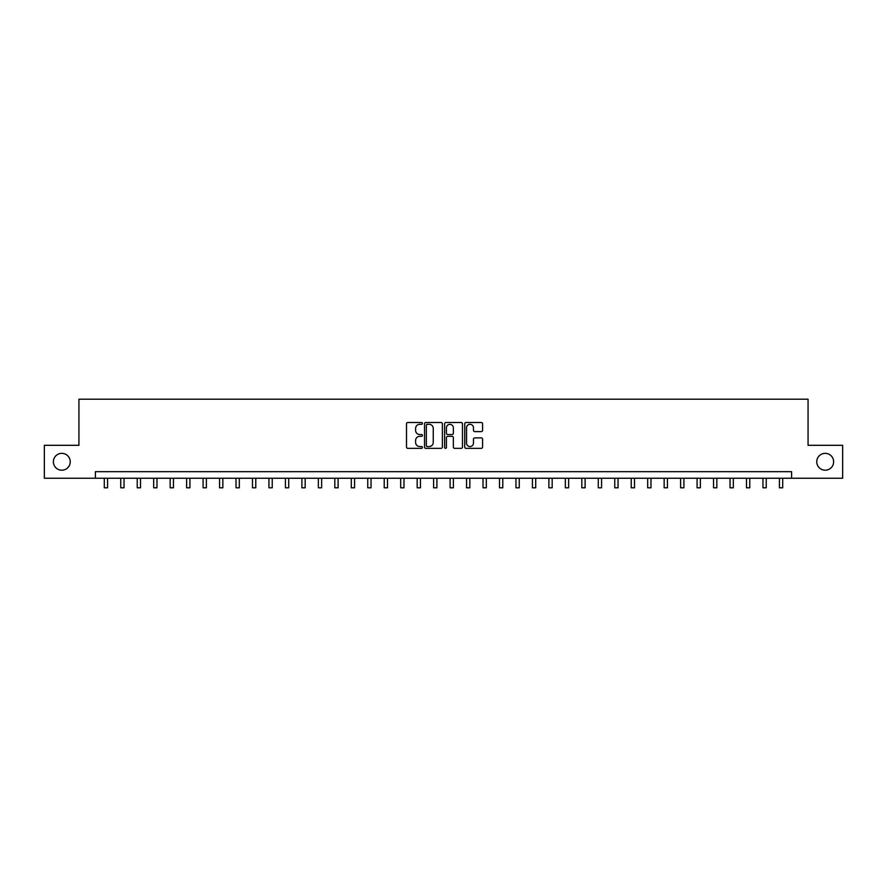 <?xml version="1.0" encoding="UTF-8"?>
<svg xmlns="http://www.w3.org/2000/svg" width="887" height="887" viewBox="0 0 887 887"><rect width="100%" height="100%" fill="white"/><g stroke="black" fill="none" stroke-linecap="round" stroke-linejoin="round"><path stroke-width="1.33" d="M422.423 423.409A0.909 0.909 0 0 0 421.513 422.5L407.776 422.5A1.297 1.297 0 0 0 406.49 423.798L406.49 447.07A1.297 1.297 0 0 0 407.776 448.356L421.513 448.356A0.909 0.909 0 0 0 422.423 447.458A0.909 0.909 0 0 0 421.513 446.549L419.739 446.549A4.136 4.136 0 0 1 415.604 442.413L415.604 440.473A4.136 4.136 0 0 1 419.739 436.337L421.513 436.337A0.909 0.909 0 0 0 422.423 435.428A0.909 0.909 0 0 0 421.513 434.53L419.739 434.53A4.136 4.136 0 0 1 415.604 430.383L415.604 428.454A4.136 4.136 0 0 1 419.739 424.308L421.513 424.308A0.909 0.909 0 0 0 422.423 423.409M816.761 461.783A8.426 8.426 0 0 0 825.198 470.21A8.426 8.426 0 0 0 833.625 461.783A8.426 8.426 0 0 0 825.198 453.346A8.426 8.426 0 0 0 816.761 461.783M53.375 461.783A8.426 8.426 0 0 0 61.802 470.21A8.426 8.426 0 0 0 70.239 461.783A8.426 8.426 0 0 0 61.802 453.346A8.426 8.426 0 0 0 53.375 461.783M481.286 431.614A1.297 1.297 0 0 0 482.583 430.328L482.583 423.798A1.297 1.297 0 0 0 481.286 422.5L466.03 422.5A1.297 1.297 0 0 0 464.744 423.798L464.744 447.07A1.297 1.297 0 0 0 466.03 448.356L481.286 448.356A1.297 1.297 0 0 0 482.583 447.07L482.583 439.176A1.297 1.297 0 0 0 481.286 437.89L474.756 437.89A1.297 1.297 0 0 0 473.47 439.176L473.47 443.09A3.459 3.459 0 0 1 470.01 446.549A3.459 3.459 0 0 1 466.551 443.09L466.551 427.767A3.459 3.459 0 0 1 470.01 424.308A3.459 3.459 0 0 1 473.47 427.767L473.47 430.328A1.297 1.297 0 0 0 474.756 431.614L481.286 431.614M95.397 478.248L44.35 478.248L44.35 445.307L78.932 445.307L78.932 399.205L808.068 399.205L808.068 445.307L842.65 445.307L842.65 478.248L791.603 478.248L791.603 471.662L95.397 471.662L95.397 478.248L791.603 478.248M442.369 423.798A1.297 1.297 0 0 0 441.072 422.5L425.815 422.5A1.297 1.297 0 0 0 424.529 423.798L424.529 447.07A1.297 1.297 0 0 0 425.815 448.356L441.072 448.356A1.297 1.297 0 0 0 442.369 447.07L442.369 423.798M445.928 422.5L461.185 422.5A1.297 1.297 0 0 1 462.471 423.798L462.471 447.07A1.297 1.297 0 0 1 461.185 448.356L454.654 448.356A1.297 1.297 0 0 1 453.357 447.07L453.357 437.635A1.297 1.297 0 0 0 452.071 436.337L447.735 436.337A1.297 1.297 0 0 0 446.438 437.635L446.438 447.458A0.909 0.909 0 0 1 445.54 448.356A0.909 0.909 0 0 1 444.631 447.458L444.631 423.798A1.297 1.297 0 0 1 445.928 422.5M427.235 424.308A0.909 0.909 0 0 0 426.337 425.217L426.337 445.651A0.909 0.909 0 0 0 427.235 446.549L429.12 446.549A4.136 4.136 0 0 0 433.255 442.413L433.255 428.454A4.136 4.136 0 0 0 429.12 424.308L427.235 424.308M453.357 427.833A3.459 3.459 0 0 0 449.897 424.374A3.459 3.459 0 0 0 446.438 427.833L446.438 433.233A1.297 1.297 0 0 0 447.735 434.53L452.071 434.53A1.297 1.297 0 0 0 453.357 433.233L453.357 427.833M104.289 478.248L104.289 487.795L107.582 487.795L107.582 478.248M120.754 478.248L120.754 487.795L124.047 487.795L124.047 478.248M137.219 478.248L137.219 487.795L140.512 487.795L140.512 478.248M153.684 478.248L153.684 487.795L156.977 487.795L156.977 478.248M170.16 478.248L170.16 487.795L173.453 487.795L173.453 478.248M186.625 478.248L186.625 487.795L189.918 487.795L189.918 478.248M203.09 478.248L203.09 487.795L206.383 487.795L206.383 478.248M219.555 478.248L219.555 487.795L222.848 487.795L222.848 478.248M236.02 478.248L236.02 487.795L239.313 487.795L239.313 478.248M252.485 478.248L252.485 487.795L255.778 487.795L255.778 478.248M268.949 478.248L268.949 487.795L272.242 487.795L272.242 478.248M285.426 478.248L285.426 487.795L288.718 487.795L288.718 478.248M301.89 478.248L301.89 487.795L305.183 487.795L305.183 478.248M318.355 478.248L318.355 487.795L321.648 487.795L321.648 478.248M334.82 478.248L334.82 487.795L338.113 487.795L338.113 478.248M351.285 478.248L351.285 487.795L354.578 487.795L354.578 478.248M367.75 478.248L367.75 487.795L371.043 487.795L371.043 478.248M384.215 478.248L384.215 487.795L387.508 487.795L387.508 478.248M400.691 478.248L400.691 487.795L403.984 487.795L403.984 478.248M417.156 478.248L417.156 487.795L420.449 487.795L420.449 478.248M433.621 478.248L433.621 487.795L436.914 487.795L436.914 478.248M450.086 478.248L450.086 487.795L453.379 487.795L453.379 478.248M466.551 478.248L466.551 487.795L469.844 487.795L469.844 478.248M483.016 478.248L483.016 487.795L486.309 487.795L486.309 478.248M499.492 478.248L499.492 487.795L502.785 487.795L502.785 478.248M515.957 478.248L515.957 487.795L519.25 487.795L519.25 478.248M532.422 478.248L532.422 487.795L535.715 487.795L535.715 478.248M548.887 478.248L548.887 487.795L552.18 487.795L552.18 478.248M565.352 478.248L565.352 487.795L568.645 487.795L568.645 478.248M581.817 478.248L581.817 487.795L585.11 487.795L585.11 478.248M598.281 478.248L598.281 487.795L601.574 487.795L601.574 478.248M614.758 478.248L614.758 487.795L618.051 487.795L618.051 478.248M631.222 478.248L631.222 487.795L634.515 487.795L634.515 478.248M647.687 478.248L647.687 487.795L650.98 487.795L650.98 478.248M664.152 478.248L664.152 487.795L667.445 487.795L667.445 478.248M680.617 478.248L680.617 487.795L683.91 487.795L683.91 478.248M697.082 478.248L697.082 487.795L700.375 487.795L700.375 478.248M713.547 478.248L713.547 487.795L716.84 487.795L716.84 478.248M730.023 478.248L730.023 487.795L733.316 487.795L733.316 478.248M746.488 478.248L746.488 487.795L749.781 487.795L749.781 478.248M762.953 478.248L762.953 487.795L766.246 487.795L766.246 478.248M779.418 478.248L779.418 487.795L782.711 487.795L782.711 478.248"/></g></svg>
